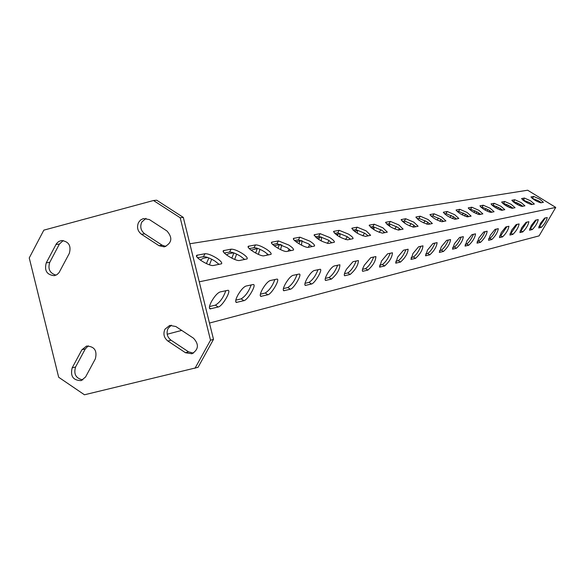 <?xml version="1.0" encoding="UTF-8"?>
<svg xmlns="http://www.w3.org/2000/svg" width="585" height="585" viewBox="0 0 585 585"><rect width="100%" height="100%" fill="white"/><g stroke="black" fill="none" stroke-linecap="round" stroke-linejoin="round"><path stroke-width="0.88" d="M165.869 246.446L162.155 245.195L144.7 233.824C140.788 230.68 139.815 226.753 141.789 222.051L146.001 218.351M138.55 222.454L140.583 219.982L143.347 218.563L149.372 219.565L166.944 230.965C172.831 237.759 171.953 243.06 164.326 246.87L158.996 245.685L141.475 234.271C137.548 231.112 136.576 227.177 138.55 222.454M193.394 353.143L188.545 351.834L171.01 340.185C167.083 336.989 166.111 333.055 168.092 328.404L171.346 325.202M164.955 329.209L169.738 325.421L175.836 326.518L193.481 338.188C199.163 344.375 198.644 349.567 191.917 353.764L185.482 352.733L167.88 341.04C163.946 337.83 162.966 333.881 164.955 329.209M43.838 230.146L153.497 200.516L156.685 200.202L183.302 217.386L213.503 339.358L198.044 367.314L84.459 394.78L58.675 377.252L29.25 257.926L43.838 230.146M183.302 217.386L180.202 217.774L210.52 340.214L213.503 339.358M69.315 253.385L59.063 272.61L56.979 274.636L54.339 275.667C46.902 274.943 44.197 270.68 46.237 262.877L56.46 243.631L58.668 241.532L61.454 240.53C68.767 241.437 71.392 245.722 69.315 253.385M95.348 358.846L85.556 376.996L81.176 380.608C73.191 380.484 70.178 376.257 72.145 367.914L81.893 349.779L86.543 346.064C94.426 346.371 97.359 350.634 95.348 358.846M195.01 368.272L210.52 340.214M180.202 217.774L153.497 200.516M56.05 275.14C49.762 273.246 47.67 268.976 49.762 262.336L59.414 244.047L63.231 240.523M82.814 379.892C75.896 378.436 73.483 374.129 75.582 366.97L85.3 348.909L88.291 345.852M540.474 223.316L538.719 227.938L541.366 227.316C544.598 224.07 546.551 220.808 547.231 217.532L544.613 218.095L540.474 223.316M531.275 225.496L529.505 230.205L532.27 229.561C535.589 226.241 537.578 222.914 538.244 219.58L535.516 220.165L531.275 225.496M521.681 227.777L519.904 232.574L522.785 231.901C526.2 228.516 528.233 225.115 528.877 221.708L526.039 222.322L521.681 227.777M511.678 230.146L509.893 235.038L512.899 234.336C516.416 230.878 518.493 227.411 519.114 223.931L516.153 224.574L511.678 230.146M501.228 232.625L499.444 237.612L502.588 236.881C506.208 233.349 508.321 229.803 508.928 226.256L505.828 226.921L501.228 232.625M490.318 235.214L488.519 240.303L491.809 239.536C495.546 235.923 497.703 232.303 498.288 228.677L495.049 229.371L490.318 235.214M478.903 237.919L477.104 243.119L480.548 242.314C484.402 238.621 486.61 234.921 487.166 231.214L483.766 231.938L478.903 237.919M466.954 240.757L465.148 246.066L468.76 245.225C472.738 241.444 474.991 237.656 475.525 233.861L471.963 234.629L466.954 240.757M454.421 243.726L452.615 249.151L456.41 248.267C460.519 244.398 462.83 240.523 463.327 236.647L459.591 237.444L454.421 243.726M441.28 246.841L439.467 252.391L443.452 251.462C447.708 247.492 450.07 243.528 450.53 239.558L446.604 240.398L441.28 246.841M427.467 250.117L425.661 255.791L429.851 254.819C434.26 250.746 436.673 246.68 437.097 242.621L432.966 243.499L427.467 250.117M412.937 253.561L411.131 259.367L415.555 258.343C420.125 254.168 422.597 250 422.977 245.839L418.619 246.768L412.937 253.561M397.632 257.195L395.84 263.133L400.498 262.058C405.244 257.766 407.774 253.488 408.111 249.225L403.511 250.204L397.632 257.195M381.493 261.02L379.702 267.111L384.63 265.97C389.559 261.561 392.162 257.173 392.44 252.793L387.577 253.831L381.493 261.02M364.44 265.063C362.488 268.661 361.896 270.745 362.671 271.301L367.885 270.102C373.003 265.568 375.672 261.056 375.892 256.566L370.751 257.656L364.44 265.063M346.4 269.341C344.411 273.034 343.826 275.169 344.645 275.74L350.174 274.467C355.512 269.802 358.254 265.166 358.4 260.552L352.952 261.707L346.4 269.341M327.286 273.875C325.253 277.663 324.675 279.849 325.552 280.442L331.424 279.096C336.989 274.285 339.812 269.517 339.885 264.771L334.101 265.999C332.2 266.811 329.933 269.436 327.286 273.875M306.993 278.687C304.917 282.57 304.354 284.822 305.29 285.436L311.534 283.996C314.693 283.542 322.905 269.627 320.236 269.254L314.086 270.555C312.076 271.403 309.714 274.116 306.993 278.687M285.414 283.805C283.294 287.798 282.738 290.109 283.747 290.738L290.401 289.209C293.758 288.712 302.196 274.409 299.366 274.007L292.807 275.396C290.679 276.288 288.215 279.089 285.414 283.805M262.424 289.261C260.259 293.363 259.711 295.739 260.793 296.39L267.901 294.76C271.484 294.218 280.156 279.498 277.136 279.074L270.138 280.559C267.879 281.487 265.305 284.39 262.424 289.261M237.876 295.081C235.66 299.301 235.133 301.743 236.296 302.423L243.901 300.675C247.726 300.09 256.647 284.932 253.437 284.478L245.934 286.065C243.536 287.045 240.844 290.05 237.876 295.081M211.602 301.312C209.335 305.655 208.83 308.178 210.081 308.873L218.249 307.001C222.329 306.364 231.521 290.738 228.091 290.262L220.048 291.959C217.481 292.99 214.666 296.105 211.602 301.312M380.879 229.737L379.212 232.384M364.521 233.115L362.832 235.894M347.256 236.713L345.581 239.579M329.011 240.552L327.403 243.426M309.692 244.669L308.258 247.338M289.202 249.093L288.12 251.192M267.44 253.883L266.745 255.287M244.267 259.104L244.025 259.638M532.058 198.286L538.712 200.904L541.344 202.724M539.728 199.156L543.428 202.293L540.803 202.827C536.401 201.386 533.118 199.427 530.968 196.94L533.652 196.428L539.728 199.156M522.69 199.953L529.579 202.607L532.262 204.465M530.617 200.823L534.361 204.026L531.626 204.582C527.114 203.127 523.765 201.123 521.593 198.571L524.394 198.044L530.617 200.823M512.928 201.686L513.696 201.547L520.065 204.377L522.793 206.271M521.125 202.556L524.92 205.825L522.061 206.41C517.433 204.933 514.018 202.893 511.831 200.275L514.749 199.726L521.125 202.556M502.749 203.5L503.619 203.339L510.149 206.227L512.928 208.165M511.224 204.37L515.071 207.712L512.094 208.318C507.334 206.819 503.853 204.735 501.645 202.052L504.694 201.481L511.224 204.37M492.117 205.386L493.104 205.211L499.802 208.15L502.632 210.132M500.899 206.256L504.796 209.671L501.681 210.315C496.797 208.794 493.243 206.659 491.02 203.909L494.208 203.309L500.899 206.256M481.016 207.361L482.128 207.163L489.001 210.161L491.875 212.194M490.12 208.223L494.069 211.726L490.808 212.399C485.784 210.856 482.15 208.669 479.912 205.847L483.247 205.218L490.12 208.223M469.397 209.423L470.647 209.203L477.704 212.267L480.636 214.344M478.844 210.286L482.852 213.869L479.437 214.571C474.267 213.006 470.552 210.775 468.3 207.872L471.788 207.214L478.844 210.286M457.236 211.587L458.633 211.339L465.887 214.468L468.87 216.596M467.049 212.443L471.108 216.114L467.525 216.852C462.209 215.265 458.406 212.977 456.139 210L459.803 209.306L467.049 212.443M444.49 213.854L446.048 213.576L453.499 216.772L456.549 218.958M454.691 214.702L458.808 218.468L455.05 219.243C449.565 217.627 445.682 215.287 443.393 212.223L447.24 211.492L454.691 214.702M431.123 216.231L432.849 215.923L440.52 219.192L443.62 221.43M441.733 217.064L445.902 220.933L441.953 221.744C436.3 220.114 432.322 217.715 430.026 214.556L434.063 213.788L441.733 217.064M417.068 218.724L418.992 218.388L426.889 221.73L430.048 224.026M428.132 219.55L432.359 223.521L428.198 224.377C422.363 222.724 418.29 220.267 415.986 217.006L420.235 216.201L428.132 219.55M402.29 221.349L404.418 220.976L412.557 224.399L415.789 226.753M413.829 222.168L418.114 226.241L413.734 227.148C407.701 225.466 403.526 222.943 401.215 219.587L405.69 218.731L413.829 222.168M386.729 224.121L389.076 223.704L397.478 227.207L400.769 229.634M398.78 224.918L403.116 229.108L398.502 230.066C392.257 228.355 387.972 225.766 385.654 222.3L390.378 221.401L398.78 224.918M370.312 227.038L372.908 226.578L381.581 230.168L384.945 232.662M382.912 227.821L387.314 232.128L382.429 233.144C375.965 231.404 371.57 228.75 369.252 225.166L374.246 224.216L382.912 227.821M352.967 230.117L355.841 229.612L364.806 233.291L368.243 235.857M366.173 230.878L370.627 235.316L365.464 236.391C358.759 234.629 354.247 231.894 351.929 228.194L357.208 227.185L366.173 230.878M334.627 233.378L337.801 232.815L347.08 236.596L350.583 239.236M348.477 234.11C351.892 236.355 353.398 237.883 352.989 238.687L347.512 239.828C340.558 238.036 335.922 235.228 333.604 231.397L339.198 230.322L348.477 234.11M315.191 236.837L318.701 236.216L328.309 240.091L331.892 242.819M329.735 237.539C333.231 239.843 334.759 241.415 334.306 242.256L328.499 243.462C321.267 241.649 316.5 238.76 314.189 234.782L320.134 233.649L329.735 237.539M294.562 240.501L298.438 239.813L308.397 243.799L312.061 246.614M309.867 241.166C313.443 243.536 314.986 245.159 314.496 246.044L308.317 247.331C305.29 248.223 291.374 239.77 293.582 238.387L299.908 237.174L309.867 241.166M272.625 244.406L276.91 243.638L287.257 247.74L291.001 250.643M288.763 245.027C292.42 247.462 293.984 249.137 293.443 250.066L286.855 251.433C283.637 252.384 269.327 243.682 271.674 242.212L278.416 240.918L288.763 245.027M249.254 248.559L253.985 247.718C256.442 247.652 260.033 249.056 264.749 251.93L268.581 254.936M266.299 249.13C270.043 251.638 271.623 253.371 271.038 254.343L263.996 255.813C260.559 256.808 245.839 247.857 248.34 246.292L255.535 244.903C257.992 244.852 261.575 246.256 266.299 249.13M224.304 252.991L229.539 252.062C232.143 251.981 235.879 253.429 240.742 256.398L244.669 259.513M242.336 253.51C246.175 256.091 247.777 257.89 247.126 258.914L239.594 260.486C235.916 261.539 220.757 252.31 223.426 250.643L231.133 249.159C233.737 249.086 237.466 250.541 242.336 253.51M197.598 257.736L203.405 256.705C206.176 256.61 210.066 258.102 215.09 261.181L219.112 264.405M216.728 258.19C220.669 260.851 222.278 262.716 221.569 263.791L213.488 265.48C209.54 266.599 193.92 257.078 196.772 255.301L205.042 253.707C207.807 253.619 211.704 255.111 216.728 258.19M209.467 323.059L539.085 235.879L555.75 207.419L527.67 190.22L189.833 243.762M520.73 206.139L521.293 205.174M523.838 200.801L524.306 199.99M225.817 290.643C223.47 297.502 219.997 302.335 215.404 305.143L209.488 306.577M251.162 284.873C248.822 291.52 245.481 296.185 241.144 298.877L235.784 300.185M274.877 279.476C272.544 285.926 269.327 290.438 265.224 293.019L260.362 294.204M297.107 274.416C294.781 280.683 291.681 285.049 287.798 287.527L283.381 288.602M317.999 269.663C315.688 275.747 312.69 279.988 309.004 282.365L304.99 283.345M337.655 265.188C335.359 271.111 332.463 275.221 328.96 277.517L325.311 278.401M356.192 260.976C353.918 266.731 351.11 270.723 347.775 272.939L344.448 273.743M373.698 256.99C371.446 262.599 368.726 266.475 365.545 268.61L362.517 269.349M390.261 253.217C388.03 258.687 385.391 262.453 382.356 264.522L379.599 265.195M405.953 249.649C403.745 254.98 401.186 258.65 398.275 260.647L395.767 261.261M420.842 246.263C418.655 251.47 416.169 255.038 413.383 256.976L411.094 257.532M434.984 243.038C432.82 248.128 430.399 251.608 427.73 253.48L425.653 253.985M448.439 239.982C446.297 244.947 443.942 248.34 441.382 250.161L439.489 250.621M461.251 237.064C459.137 241.919 456.841 245.232 454.377 247.002L452.666 247.418M473.47 234.285C471.378 239.031 469.148 242.263 466.772 243.982L465.221 244.362M485.133 231.631C483.064 236.274 480.885 239.433 478.603 241.108L477.192 241.451M496.277 229.093C494.237 233.642 492.109 236.728 489.908 238.358L488.636 238.665M506.939 226.666L500.723 235.726L499.575 236.004M517.147 224.34L511.078 233.203L510.04 233.459M526.931 222.117L520.994 230.79L520.065 231.017M536.313 219.982L530.515 228.479L529.681 228.677M545.322 217.934L539.648 226.256L538.909 226.432M209.43 264.815L211.69 259.214M207.69 257.48L203.185 258.292L200.333 260.084M234.68 259.433L236.618 254.087M233.605 252.822L228.633 253.714L226.519 254.921M258.351 254.38L259.952 249.32M257.861 248.464L251.06 250.139M280.573 249.634L281.802 244.852M280.603 244.376L274.109 245.707M301.487 245.173L302.036 240.618L295.856 241.634M321.194 240.969L321.545 237.1L316.463 237.934M339.797 237.013L339.973 233.788L335.87 234.439M357.377 233.276L357.406 230.644L354.196 231.148M374.02 229.737L373.925 227.675L371.512 228.033M389.785 226.388L389.595 224.852L387.906 225.093M404.747 223.207L404.491 222.168L403.453 222.293M396.396 226.556L394.765 229.064M418.926 220.157L418.209 219.646M411.138 223.558L409.566 225.905M425.171 220.72L423.657 222.914M442.443 221.656L442.94 220.867M438.531 218.037L437.09 220.077M454.779 219.258L455.481 218.11M451.269 215.492L449.902 217.386M466.684 216.772L467.444 215.499M463.437 213.072L462.143 214.819M478.106 214.351L478.881 213.028M475.064 210.775L473.843 212.384M489.053 212.011L489.813 210.68M486.179 208.582L485.038 210.059M499.546 209.759L500.277 208.45M496.833 206.498L495.758 207.85M509.608 207.602L510.303 206.322M507.034 204.501L506.032 205.737M519.268 205.532L519.926 204.289M516.826 202.6L515.89 203.719M206.388 263.594L208.867 257.926M231.806 258.146L233.898 252.925M255.616 253.049L257.312 248.559M277.963 248.267L279.294 244.61M298.979 243.777L299.981 240.896M318.781 239.558L319.498 237.386M337.465 235.579L337.94 234.073M355.124 231.828L355.387 230.936M367.585 235.982L367.906 235.558M383.365 232.962L384.111 231.945M398.363 230.08L399.46 228.559M412.834 227.09L414.019 225.371M426.677 224.15L427.862 222.366M439.883 221.32L441.039 219.529M452.497 218.6L453.602 216.838M464.541 216.004L465.587 214.286M476.066 213.525L477.046 211.865M487.086 211.148L488 209.569M497.645 208.882L498.486 207.375M507.765 206.71L508.541 205.291M517.476 204.626L518.186 203.295M555.75 207.419L199.251 281.816M181.708 330.401L167.178 334.24M185.482 352.733L188.545 351.834M167.88 341.04L171.01 340.185M72.145 367.914L75.582 366.97M81.893 349.779L85.3 348.909M158.996 245.685L162.155 245.195M141.475 234.271L144.7 233.824M46.237 262.877L49.762 262.336M55.919 244.523L59.414 244.047M476.929 242.885L477.301 243.119M464.958 245.81L465.36 246.066M452.417 248.881L452.841 249.151M439.255 252.098L439.715 252.384M425.427 255.477L425.924 255.791M410.882 259.023L411.416 259.367M395.562 262.76L396.14 263.133M379.402 266.702L380.038 267.104M362.334 270.862L363.022 271.301M344.287 275.257L345.033 275.74M325.158 279.915L325.977 280.434M304.851 284.851L305.75 285.421M283.264 290.094L284.244 290.73M260.259 295.674L261.341 296.376M235.704 301.626L236.896 302.408M209.423 307.988L210.739 308.858M197.416 255.038L196.67 256.405M205.042 253.707L203.405 256.705M224.004 250.402L223.331 251.638M231.133 249.159L229.539 252.062M248.866 246.066L248.252 247.184M255.535 244.903L253.985 247.718M272.157 242.007L271.594 243.016M278.416 240.918L276.91 243.638M294.021 238.197L293.509 239.119M299.908 237.174L298.438 239.813M314.591 234.614L314.123 235.448M320.134 233.649L318.701 236.216M333.969 231.236L333.545 232.004M339.198 230.322L337.801 232.815M352.265 228.048L351.87 228.75M357.208 227.185L355.841 229.612M369.566 225.028L369.201 225.678M374.246 224.216L372.908 226.578M385.946 222.176L385.61 222.768M390.378 221.401L389.076 223.704M401.485 219.47L401.171 220.018M405.69 218.731L404.418 220.976M416.235 216.896L415.95 217.401M420.235 216.201L418.992 218.388M430.26 214.454L429.99 214.922M434.063 213.788L432.849 215.923M443.613 212.128L443.364 212.56M447.24 211.492L446.048 213.576M456.344 209.905L456.11 210.315M459.803 209.306L458.633 211.339M468.49 207.792L468.271 208.165M471.788 207.214L470.647 209.203M483.247 205.218L482.128 207.163M494.208 203.309L493.104 205.211M504.694 201.481L503.619 203.339M514.749 199.726L513.696 201.547M524.394 198.044L523.356 199.836M533.652 196.428L532.635 198.183M215.404 305.143L218.249 307.001M241.144 298.877L243.901 300.675M265.224 293.019L267.901 294.76M287.798 287.527L290.401 289.209M309.004 282.365L311.534 283.996M328.96 277.517L331.424 279.096M347.775 272.939L350.174 274.467M365.545 268.61L367.885 270.102M382.356 264.522L384.63 265.97M398.275 260.647L400.498 262.058M413.383 256.976L415.555 258.343M427.73 253.48L429.851 254.819M441.382 250.161L443.452 251.462M454.377 247.002L456.41 248.267M466.772 243.982L468.76 245.225M478.603 241.108L480.548 242.314M489.908 238.358L491.809 239.536M500.723 235.726L502.588 236.881M511.078 233.203L512.899 234.336M520.994 230.79L522.785 231.901M530.515 228.479L532.27 229.561M539.648 226.256L541.366 227.316M235.93 302.182L236.296 302.423M209.664 308.602L210.081 308.873M196.772 255.301L196.538 255.725M223.426 250.643L223.221 251.016"/></g></svg>
